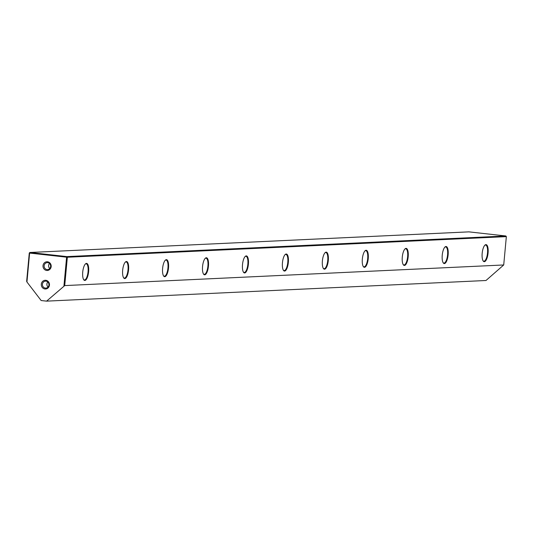 <?xml version="1.0" encoding="UTF-8"?>
<svg xmlns="http://www.w3.org/2000/svg" width="533" height="533" viewBox="0 0 533 533"><rect width="100%" height="100%" fill="white"/><g stroke="black" fill="none" stroke-linecap="round" stroke-linejoin="round"><path stroke-width="0.8" d="M26.65 281.351L29.282 253.002L29.621 253.068L26.943 281.997L26.65 281.351M48.043 287.054A3.491 3.278 87.3 0 1 47.803 281.977M48.949 284.849A1.746 1.639 87.3 0 1 48.916 284.089M42.413 284.256A3.491 3.278 87.3 0 1 45.512 281.138A3.491 3.278 87.3 0 1 48.936 284.982A3.491 3.278 87.3 0 1 45.838 288.106A3.491 3.278 87.3 0 1 42.413 284.256M49.456 285.088A4.364 4.097 -92.7 0 0 45.778 280.298A4.364 4.097 -92.7 0 0 41.301 284.182A4.364 4.097 -92.7 0 0 44.972 288.973A4.364 4.097 -92.7 0 0 49.456 285.088M49.762 268.539A3.491 3.278 87.3 0 1 49.522 263.462M50.668 266.333A1.746 1.639 87.3 0 1 50.628 265.574M44.132 265.74A3.491 3.278 87.3 0 1 47.23 262.622A3.491 3.278 87.3 0 1 50.655 266.473A3.491 3.278 87.3 0 1 47.557 269.591A3.491 3.278 87.3 0 1 44.132 265.74M51.175 266.573A4.364 4.097 -92.7 0 0 47.497 261.783A4.364 4.097 -92.7 0 0 43.013 265.667A4.364 4.097 -92.7 0 0 46.691 270.458A4.364 4.097 -92.7 0 0 51.175 266.573M83.588 279.525A8.148 2.772 96.4 0 0 84.361 279.978A8.148 2.772 96.4 0 0 84.514 279.985A8.148 2.772 96.4 0 0 88.058 271.757A8.148 2.772 96.4 0 0 86.166 263.788A8.148 2.772 96.4 0 0 86.013 263.788A8.148 2.772 96.4 0 0 85.307 264.062M88.618 271.79A8.581 2.918 -83.6 0 1 83.741 279.765A8.581 2.918 -83.6 0 1 82.728 272.07A8.581 2.918 -83.6 0 1 85.507 263.862A8.581 2.918 -83.6 0 1 88.618 271.79M123.529 277.646A8.148 2.772 96.4 0 0 124.309 278.106A8.148 2.772 96.4 0 0 124.456 278.106A8.148 2.772 96.4 0 0 128.007 269.878A8.148 2.772 96.4 0 0 126.108 261.916A8.148 2.772 96.4 0 0 125.961 261.91A8.148 2.772 96.4 0 0 125.255 262.189M128.566 269.918A8.581 2.918 -83.6 0 1 123.683 277.893A8.581 2.918 -83.6 0 1 122.67 270.191A8.581 2.918 -83.6 0 1 125.455 261.983A8.581 2.918 -83.6 0 1 128.566 269.918M163.478 275.774A8.148 2.772 96.4 0 0 164.251 276.227A8.148 2.772 96.4 0 0 164.404 276.234A8.148 2.772 96.4 0 0 167.948 267.999A8.148 2.772 96.4 0 0 166.056 260.037A8.148 2.772 96.4 0 0 165.91 260.031A8.148 2.772 96.4 0 0 165.197 260.311M168.508 268.039A8.581 2.918 -83.6 0 1 163.631 276.014A8.581 2.918 -83.6 0 1 162.618 268.319A8.581 2.918 -83.6 0 1 165.403 260.111A8.581 2.918 -83.6 0 1 168.508 268.039M203.419 273.895A8.148 2.772 96.4 0 0 204.199 274.355A8.148 2.772 96.4 0 0 204.352 274.355A8.148 2.772 96.4 0 0 207.897 266.127A8.148 2.772 96.4 0 0 206.005 258.159A8.148 2.772 96.4 0 0 205.851 258.159A8.148 2.772 96.4 0 0 205.145 258.438M208.456 266.167A8.581 2.918 -83.6 0 1 203.573 274.135A8.581 2.918 -83.6 0 1 202.56 266.44A8.581 2.918 -83.6 0 1 205.345 258.232A8.581 2.918 -83.6 0 1 208.456 266.167M243.368 272.017A8.148 2.772 96.4 0 0 244.147 272.476A8.148 2.772 96.4 0 0 244.294 272.483A8.148 2.772 96.4 0 0 247.845 264.248A8.148 2.772 96.4 0 0 245.946 256.286A8.148 2.772 96.4 0 0 245.8 256.28A8.148 2.772 96.4 0 0 245.087 256.56M248.398 264.288A8.581 2.918 -83.6 0 1 243.521 272.263A8.581 2.918 -83.6 0 1 242.508 264.561A8.581 2.918 -83.6 0 1 245.293 256.36A8.581 2.918 -83.6 0 1 248.398 264.288M283.316 270.144A8.148 2.772 96.4 0 0 284.089 270.597A8.148 2.772 96.4 0 0 284.242 270.604A8.148 2.772 96.4 0 0 287.787 262.376A8.148 2.772 96.4 0 0 285.895 254.408A8.148 2.772 96.4 0 0 285.741 254.401A8.148 2.772 96.4 0 0 285.035 254.681M288.346 262.409A8.581 2.918 -83.6 0 1 283.469 270.384A8.581 2.918 -83.6 0 1 282.457 262.689A8.581 2.918 -83.6 0 1 285.235 254.481A8.581 2.918 -83.6 0 1 288.346 262.409M323.258 268.266A8.148 2.772 96.4 0 0 324.037 268.725A8.148 2.772 96.4 0 0 324.184 268.725A8.148 2.772 96.4 0 0 327.735 260.497A8.148 2.772 96.4 0 0 325.836 252.535A8.148 2.772 96.4 0 0 325.69 252.529A8.148 2.772 96.4 0 0 324.983 252.809M328.288 260.537A8.581 2.918 -83.6 0 1 323.411 268.512A8.581 2.918 -83.6 0 1 322.398 260.81A8.581 2.918 -83.6 0 1 325.183 252.602A8.581 2.918 -83.6 0 1 328.288 260.537M363.206 266.393A8.148 2.772 96.4 0 0 363.979 266.846A8.148 2.772 96.4 0 0 364.132 266.853A8.148 2.772 96.4 0 0 367.677 258.618A8.148 2.772 96.4 0 0 365.785 250.657A8.148 2.772 96.4 0 0 365.631 250.65A8.148 2.772 96.4 0 0 364.925 250.93M368.236 258.658A8.581 2.918 -83.6 0 1 363.359 266.633A8.581 2.918 -83.6 0 1 362.347 258.938A8.581 2.918 -83.6 0 1 365.132 250.73A8.581 2.918 -83.6 0 1 368.236 258.658M403.148 264.515A8.148 2.772 96.4 0 0 403.927 264.968A8.148 2.772 96.4 0 0 404.074 264.974A8.148 2.772 96.4 0 0 407.625 256.746A8.148 2.772 96.4 0 0 405.733 248.778A8.148 2.772 96.4 0 0 405.58 248.778A8.148 2.772 96.4 0 0 404.873 249.051M408.185 256.779A8.581 2.918 -83.6 0 1 403.301 264.754A8.581 2.918 -83.6 0 1 402.288 257.059A8.581 2.918 -83.6 0 1 405.073 248.851A8.581 2.918 -83.6 0 1 408.185 256.779M443.096 262.636A8.148 2.772 96.4 0 0 443.876 263.095A8.148 2.772 96.4 0 0 444.022 263.102A8.148 2.772 96.4 0 0 447.573 254.867A8.148 2.772 96.4 0 0 445.675 246.906A8.148 2.772 96.4 0 0 445.528 246.899A8.148 2.772 96.4 0 0 444.815 247.179M448.126 254.907A8.581 2.918 -83.6 0 1 443.249 262.882A8.581 2.918 -83.6 0 1 442.237 255.18A8.581 2.918 -83.6 0 1 445.022 246.972A8.581 2.918 -83.6 0 1 448.126 254.907M483.045 260.764A8.148 2.772 96.4 0 0 483.817 261.217A8.148 2.772 96.4 0 0 483.971 261.223A8.148 2.772 96.4 0 0 487.515 252.988A8.148 2.772 96.4 0 0 485.623 245.027A8.148 2.772 96.4 0 0 485.47 245.02A8.148 2.772 96.4 0 0 484.764 245.3M488.075 253.028A8.581 2.918 -83.6 0 1 483.198 261.003A8.581 2.918 -83.6 0 1 482.178 253.308A8.581 2.918 -83.6 0 1 484.963 245.1A8.581 2.918 -83.6 0 1 488.075 253.028M64.72 285.588L503.718 264.968L506.35 236.619L67.345 257.239L64.72 285.588L46.591 301.138L41.154 300.532L26.943 281.997M63.92 286.114L66.605 257.186L29.621 253.068L29.875 252.482L66.858 256.6L505.857 235.979L468.88 231.862L29.875 252.482L29.282 253.002M46.591 301.138L485.996 280.498L503.718 264.968M66.605 257.186L67.345 257.239L66.858 256.6L66.605 257.186M506.35 236.619L505.857 235.979"/></g></svg>
